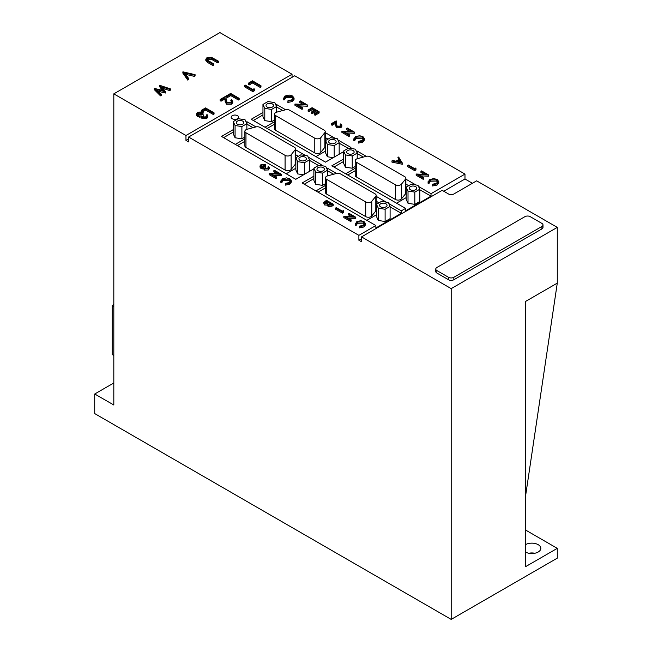<?xml version="1.0" encoding="UTF-8"?>
<svg xmlns="http://www.w3.org/2000/svg" width="652" height="652" viewBox="0 0 652 652"><rect width="100%" height="100%" fill="white"/><g stroke="black" fill="none" stroke-linecap="round" stroke-linejoin="round"><path stroke-width="0.98" d="M267.605 168.322L268.608 166.513L269.186 167.556L268.322 168.729L264.5 168.86L263.881 167.564L260.898 167.189L259.993 165.91L261.061 164.516L265.413 164.361L261.762 164.932L260.914 165.999L261.46 166.798L265.054 166.407L265.763 166.822L265.128 168.501L267.605 168.322M268.233 167.507L267.988 166.871L267.988 168.037M264.753 167.971L265.128 168.501L265.763 168.045L265.763 166.822M263.815 169.145L263.881 167.564M269.186 167.556L269.186 168.786L268.322 169.952L264.5 170.082L263.881 168.795L260.898 168.412L259.993 167.132L259.993 165.91M268.322 168.729L268.322 169.952M262.544 167.662L262.544 168.884M260.898 167.189L260.898 168.412M265.413 164.361L265.413 165.584L264.793 165.942L263.294 165.706L261.183 166.594M264.793 164.72L264.793 165.942M261.762 164.932L261.762 166.154M264.5 168.86L264.5 170.082M263.294 164.483L263.294 165.706M281.387 174.304L271.232 173.872L276.684 177.018L276.065 177.377L269.137 173.383L279.284 173.807L273.848 170.661L274.468 170.302L281.387 174.304L281.387 175.527L273.563 175.217M276.684 177.018L276.684 178.249L276.065 178.607L269.137 174.606L269.137 173.383M276.953 173.685L273.848 171.892L273.848 170.661M289.195 179.121L283.164 179.227L281.843 181.321L280.89 181.395L282.455 178.819L286.521 177.866L289.863 178.787L291.362 180.84L291.362 182.063L289.741 184.239L285.266 185.152L285.397 183.367L289.064 182.584L290.409 180.759L289.195 179.121L289.195 180.343L283.164 180.449L281.843 182.544L280.89 182.617L280.833 180.963L280.89 182.617M290.27 181.378L289.195 180.343M291.86 96.325L285.731 96.431L284.386 98.566L283.416 98.639L285.005 96.015L289.138 95.053L292.544 95.991L294.068 98.077L294.068 99.3L292.414 101.516L287.866 102.437L287.997 100.652L291.729 99.846L293.098 97.987L291.86 96.325L291.86 97.547L285.731 97.661L284.386 99.789L283.416 99.862L283.359 98.199L283.416 99.862M292.96 98.615L291.86 97.547M307.402 104.98L297.076 104.548L302.618 107.743L301.982 108.11L294.94 104.043L305.258 104.475L299.724 101.28L300.36 100.913L307.402 104.98L307.402 106.211L299.398 105.885M302.618 107.743L302.618 108.974L301.982 109.332L294.94 105.265L294.94 104.043M302.927 104.353L299.724 102.503L299.724 101.28M319.138 112.983L315.169 115.274L314.443 114.858L314.443 113.635L317.785 111.704L315.617 110.457L315.617 111.679L312.275 113.611L311.55 113.195L311.55 111.965L314.892 110.041L312.186 108.476L312.186 109.699L308.844 111.631L308.119 111.215L308.119 109.984L312.096 107.694L319.138 111.761L319.138 112.983M316.725 112.315L315.617 111.679M313.832 110.653L312.186 109.699M340.588 125.787L340.173 124.214L340.809 123.856L341.811 125.233L340.857 126.537L340.857 127.759L336.636 127.776L335.535 125.494L335.421 123.391L332.137 125.29L331.42 124.866L331.42 123.644L336.204 120.881L336.383 124.141L337.214 126.154L340.173 126.097L340.866 125.168L340.173 124.214M341.811 125.233L341.811 126.464L340.857 127.759M354.354 132.087L344.02 131.655L349.57 134.85L348.934 135.217L341.892 131.15L352.21 131.582L346.677 128.387L347.312 128.02L354.354 132.087L354.354 133.318L346.351 132.992M349.57 134.85L349.57 136.081L348.934 136.439L341.892 132.372L341.892 131.15M349.88 131.459L346.677 129.609L346.677 128.387M362.292 136.985L356.155 137.091L354.818 139.226L353.84 139.3L355.43 136.684L359.57 135.714L362.968 136.651L364.492 138.737L364.492 139.96L362.838 142.177L358.298 143.098L358.429 141.313L362.162 140.506L363.523 138.648L362.292 136.985L362.292 138.208L356.155 138.322L354.818 140.449L353.84 140.53L353.783 138.86L353.84 140.53M363.384 139.275L362.292 138.208M333.229 205.437L331.909 206.195L328.086 206.472L327.426 205.184L324.394 204.94L323.62 202.633L326.465 200.303L333.229 204.206L333.229 205.437M343.677 212.422L342.422 213.147L335.658 209.243L335.658 208.012L336.269 207.662L342.341 211.167L343.376 210.572L343.677 212.422M355.78 217.23L345.862 216.806L351.183 219.887L350.58 220.237L343.816 216.325L353.726 216.741L348.412 213.677L349.016 213.326L355.78 217.23L355.78 218.453L348.184 218.151M351.183 219.887L351.183 221.109L350.58 221.46L343.816 217.556L343.816 216.325M351.395 216.627L348.412 214.899L348.412 213.677M363.408 221.933L357.516 222.039L356.228 224.084L355.291 224.158L356.815 221.639L360.792 220.71L364.06 221.607L365.527 223.612L365.527 224.842L363.938 226.969L359.57 227.85L359.7 226.089L363.286 225.315L364.598 223.53L363.408 221.933L363.408 223.155L357.516 223.261L356.228 225.307L355.291 225.38L355.242 223.734L355.291 225.38M364.452 224.158L363.408 223.155M397.948 157.434L398.641 157.034L402.341 163.024L402.341 164.255L391.958 162.12L391.958 160.889L392.643 160.498L395.943 161.199L399.138 159.357L397.948 157.434L398.576 159.675M349.529 148.257L350.931 147.45L337.891 139.919M335.324 138.436L325.234 132.617M285.641 109.756L276.668 104.573L275.877 105.029M262.96 112.486L251.207 119.275L325.47 162.144L343.588 151.688M319.822 165.404L321.224 164.597L308.192 157.075M305.617 155.583L295.535 149.764M255.943 126.904L246.961 121.72L246.171 122.177M233.253 129.634L221.501 136.423L295.763 179.3L313.881 168.835M472.407 183.277L464.982 178.99L464.982 174.092L431.029 193.693L418.527 186.472M464.982 174.092L294.704 75.779L188.607 137.034L358.885 235.348L375.862 225.543L375.862 227.996L401.322 213.294L401.322 210.84L388.82 203.62M313.881 176.187L302.129 182.976L375.862 225.543M336.571 173.456L327.589 168.273L326.799 168.729M386.245 202.136L376.163 196.317M343.588 159.039L331.835 165.82L405.568 208.395L401.322 210.84M366.277 156.309L357.296 151.125L356.505 151.582M415.952 184.989L405.87 179.161M232.259 118.745A3.749 2.168 0 0 0 236.342 119.21A3.749 2.168 0 0 0 238.656 117.213A3.749 2.168 0 0 0 237.564 115.681A3.749 2.168 0 0 0 233.473 115.217A3.749 2.168 0 0 0 231.158 117.213A3.749 2.168 0 0 0 232.259 118.745M436.555 179.862L430.418 179.968L429.081 182.104L428.111 182.177L429.692 179.553L433.833 178.591L437.231 179.528L438.755 181.615L438.755 182.837L437.109 185.054L432.561 185.975L432.692 184.182L436.424 183.383L437.794 181.525L436.555 179.862L436.555 181.085L430.418 181.199L429.081 183.326L428.111 183.399L428.054 181.737L428.111 183.399M437.655 182.152L436.555 181.085M428.617 174.964L418.291 174.524L423.833 177.727L423.197 178.094L416.155 174.027L426.473 174.459L420.939 171.264L421.575 170.897L428.617 174.964L428.617 176.187L420.613 175.869M423.833 177.727L423.833 178.95L423.197 179.316L416.155 175.249L416.155 174.027M424.15 174.337L420.939 172.487L420.939 171.264M416.017 169.911L414.713 170.661L407.671 166.602L407.671 165.372L408.299 165.005L414.623 168.656L415.707 168.029L416.017 169.911M333.229 204.206L331.909 204.972L328.086 205.241L327.426 203.962L324.394 203.717L324.394 204.94M340.857 126.537L336.636 126.553L336.636 127.776M336.636 126.553L335.535 124.271L335.421 122.168L335.421 123.391M294.068 98.077L292.414 100.286L292.414 101.516M292.414 100.286L287.866 101.215M281.257 174.377L281.257 175.6M335.421 122.168L332.137 124.059L332.137 125.29M332.137 124.059L331.42 123.644M276.065 177.377L276.065 178.607M324.394 203.717L323.62 202.633M364.492 138.737L362.838 140.946L362.838 142.177M362.838 140.946L358.298 141.875M348.934 135.217L348.934 136.439M307.271 105.062L307.271 106.284M363.376 157.083L357.214 153.619M343.588 161.484L333.954 167.051M357.296 153.57L357.296 151.125M355.658 217.303L355.658 218.526M343.677 211.199L342.422 211.924L342.422 213.147M354.215 132.169L354.215 133.391M301.982 108.11L301.982 109.332M350.58 220.237L350.58 221.46M356.155 137.091L356.155 138.322M319.138 111.761L315.169 114.051L315.169 115.274M315.169 114.051L314.443 113.635M283.164 179.227L283.164 180.449M281.835 181.052L281.843 182.544M428.486 175.046L428.486 176.268M430.418 179.968L430.418 181.199M429.065 181.826L429.081 183.326M405.568 208.395L405.568 210.84L431.029 196.146L431.029 193.693M328.046 139.137L325.234 137.515M348.209 148.322L339.179 143.212M282.748 110.53L276.668 107.018L276.668 104.573M365.527 223.612L363.938 225.739L363.938 226.969M363.938 225.739L359.57 226.627M328.086 205.241L328.086 206.472M354.802 138.949L354.818 140.449M315.617 110.457L312.275 112.38L312.275 113.611M416.017 168.689L414.713 169.439L414.713 170.661M292.047 77.311L292.047 74.255L219.903 32.6L113.815 93.855L113.815 405.014L94.719 393.995L94.719 413.596L451.192 619.4L557.281 558.145L557.281 548.348L525.455 529.97M361.542 238.713L358.885 240.246L361.542 241.778L361.542 236.88L451.192 288.632L451.192 619.4M358.885 240.246L358.885 235.348M188.607 138.876L185.959 140.4L188.607 141.932L188.607 137.034M185.959 140.4L185.959 135.502L113.815 93.855M312.275 112.38L311.55 111.965M423.197 178.094L423.197 179.316M327.361 205.51L327.426 203.962M312.186 108.476L308.844 110.4L308.844 111.631M285.731 96.431L285.731 97.661M356.212 223.823L356.228 225.307M284.37 98.289L284.386 99.789M451.192 288.632L557.281 227.385L557.281 283.123L525.455 496.791M557.281 227.385L476.653 180.832L453.841 194.003A3.749 2.168 0 0 1 448.535 194.003L442.17 190.327L361.542 236.88M333.669 174.231L327.508 170.775M313.881 178.64L304.248 184.198M327.589 170.726L327.589 168.273M464.982 178.99L443.759 191.24M298.339 156.284L295.535 154.663M318.502 165.478L309.472 160.359M253.041 127.678L246.961 124.173L246.961 121.72M414.713 169.439L407.671 165.372M402.341 163.024L402.251 164.304M402.251 163.081L391.958 160.889M401.322 213.294L390.1 206.912M378.975 202.837L376.163 201.215M342.422 211.924L335.658 208.012M262.96 114.931L253.326 120.498M291.362 180.84L289.741 183.016L289.741 184.239M289.741 183.016L285.266 183.921M438.755 181.615L437.109 183.823L437.109 185.054M437.109 183.823L432.561 184.752M431.029 196.146L419.806 189.765M408.682 185.69L405.87 184.068M357.516 222.039L357.516 223.261M233.253 132.087L223.62 137.645M308.844 110.4L308.119 109.984M331.933 204.157L329.765 202.911L328.681 204.891L331.933 204.157M328.233 204.255L328.681 204.891M329.073 202.511L326.554 201.052L325.69 201.558L325.006 203.367L327.32 203.424L329.073 202.511M324.549 202.707L325.006 203.367M400.931 162.258L399.513 159.968L397.003 161.419L400.931 162.258M345.625 173.782L355.21 168.249M343.588 150.987L345.413 154.923L352.227 155.975L357.214 153.098L355.389 149.161L348.575 148.11L343.588 150.987L343.588 163.236L345.413 167.173L352.227 168.224L355.21 166.496M264.997 127.238L274.582 121.704M262.96 104.434L264.785 108.371L271.599 109.422L276.578 106.545L274.753 102.608L267.948 101.557L262.96 104.434L262.96 116.684L264.785 120.62L271.599 121.671L274.582 119.952M325.552 151.077L315.918 156.635M325.552 140.571L327.377 144.508L334.191 145.559L339.179 142.682L337.353 138.754L330.54 137.694L325.552 140.571L325.552 152.829L327.377 156.757L333.237 157.662M267.116 128.46L274.582 124.149M274.582 114.108L274.582 128.811A3.749 2.168 0 0 0 275.682 130.343L314.786 152.918A3.749 2.168 0 0 0 320.841 152.299L324.883 147.287A3.749 2.168 0 0 0 325.234 146.374L325.234 131.671A3.749 2.168 0 0 0 324.142 130.139L289.667 110.237A3.749 2.168 0 0 0 285.429 109.805L276.75 112.144A3.749 2.168 0 0 0 274.582 114.108A3.749 2.168 0 0 0 275.682 115.64L314.786 138.216A3.749 2.168 0 0 0 320.841 137.605L324.883 132.584A3.749 2.168 0 0 0 325.234 131.671M347.752 175.013L355.21 170.702M406.188 197.621L396.555 203.188M408.013 203.31L414.819 204.361L419.806 201.484L419.806 189.235L417.981 185.298L411.167 184.247L406.188 187.124L408.013 191.06L408.013 203.31L406.188 199.373L406.188 187.124M355.21 160.661L355.21 175.364A3.749 2.168 0 0 0 356.31 176.896L395.414 199.471A3.749 2.168 0 0 0 401.469 198.852L405.52 193.84A3.749 2.168 0 0 0 405.87 192.927L405.87 178.224A3.749 2.168 0 0 0 404.77 176.692L370.295 156.79A3.749 2.168 0 0 0 366.057 156.358L357.377 158.697A3.749 2.168 0 0 0 355.21 160.661A3.749 2.168 0 0 0 356.31 162.193L395.414 184.769A3.749 2.168 0 0 0 401.469 184.149L405.52 179.137A3.749 2.168 0 0 0 405.87 178.224M113.815 382.968L94.719 393.995M557.281 283.123L525.455 301.501L525.455 566.727L557.281 548.348M528.821 553.246A9.006 5.2 180 0 1 534.819 553.246M170.425 88.9L169.634 89.357L161.729 86.708L165.486 91.745L156.749 89.634L161.272 94.181L160.49 94.63L154.28 88.395L163.456 90.604L159.65 85.29L170.425 88.9L170.425 90.123L169.634 90.579L162.943 88.346M165.486 91.745L165.38 93.032L158.379 91.272M161.272 94.181L161.272 95.404L160.49 95.852L154.28 89.617L154.28 88.395M162.332 90.326L159.536 86.577L159.536 85.355M195.078 74.662L194.263 75.135L184.72 72.902L188.583 78.411L187.768 78.884L182.968 71.826L195.078 74.662L195.078 75.885L194.263 76.357L185.747 74.369M188.583 78.411L188.583 79.634L187.768 80.106L182.862 73.114L182.862 71.891M218.428 61.182L217.662 61.622L211.395 58.044L207.801 58.248L207.01 59.332L207.401 60.131L213.734 63.888L212.968 64.328L207.833 61.361L205.82 59.226L206.888 57.767L211.346 57.262L218.428 61.182L218.428 62.405L217.662 62.845L211.395 59.267L207.238 59.943M213.734 63.888L213.734 65.118L212.968 65.559L207.833 62.592L205.82 60.457L205.82 59.226M206.399 116.382L206.317 115.037L207.083 114.597L207.792 115.885L206.725 117.319L206.725 118.542L202.03 118.705L201.272 117.115L197.605 116.651L196.496 115.078L196.496 113.855L197.8 112.144L203.155 111.948L203.155 113.179L202.389 113.619L200.547 113.326L197.841 114.565M207.792 115.885L207.792 117.107L206.725 118.542M203.155 111.948L198.664 112.649L197.629 113.961L198.298 114.948L202.715 114.475L203.587 114.972L203.587 116.203L202.658 116.944M214.06 112.837L213.302 113.277L205.665 108.868L202.389 110.758L201.517 110.253L205.551 107.922L214.06 112.837L214.06 114.059L213.302 114.499L205.665 110.09L202.715 111.794M201.574 111.508L201.517 110.253M231.362 101.94L230.759 100.172L231.517 99.732L232.731 101.402L231.582 102.975L231.582 104.198L226.48 104.222L225.152 101.459L225.005 98.925L221.044 101.207L220.172 100.701L220.172 99.479L225.959 96.137L226.179 100.082L227.173 102.511L230.751 102.445L231.59 101.321L230.759 100.172M232.731 101.402L232.731 102.625L231.582 104.198M239.154 99.569L238.396 100.009L230.759 95.599L227.483 97.49L226.611 96.985L226.611 95.762L230.645 93.432L239.154 98.346L239.154 99.569M254.476 90.726L252.903 91.63L244.394 86.724L244.394 85.493L245.16 85.053L252.797 89.463L254.101 88.705L254.476 90.726M260.979 86.969L260.213 87.417L252.577 83.008L249.3 84.89L248.428 84.393L248.428 83.163L252.471 80.832L260.979 85.746L260.979 86.969M292.047 74.255L185.959 135.502M435.772 269.031L435.772 271.485A3.749 2.168 0 0 0 436.864 273.017L448.535 279.749A3.749 2.168 0 0 0 453.841 279.749L541.902 228.909A3.749 2.168 0 0 0 542.994 227.385L542.994 224.932A3.749 2.168 0 0 0 541.902 223.4L530.231 216.66A3.749 2.168 0 0 0 524.925 216.66L436.864 267.499A3.749 2.168 0 0 0 435.772 269.031A3.749 2.168 0 0 0 436.864 270.564L448.535 277.304A3.749 2.168 0 0 0 453.841 277.304L541.902 226.464A3.749 2.168 0 0 0 542.994 224.932M525.455 552.024A9.006 5.2 0 0 0 535.268 553.149A9.006 5.2 0 0 0 540.826 548.348A9.006 5.2 0 0 0 538.185 544.673A9.006 5.2 0 0 0 525.455 544.673M315.918 190.938L325.503 185.404M313.881 168.135L315.707 172.071L322.52 173.122L327.508 170.245L325.682 166.317L318.869 165.258L313.881 168.135L313.881 180.392L315.707 184.32L322.52 185.372L325.503 183.652M325.503 177.809L325.503 192.511A3.749 2.168 0 0 0 326.603 194.043L365.707 216.619A3.749 2.168 0 0 0 371.762 215.999L375.813 210.987A3.749 2.168 0 0 0 376.163 210.074L376.163 195.372A3.749 2.168 0 0 0 375.063 193.84L340.588 173.945A3.749 2.168 0 0 0 336.359 173.513L327.671 175.844A3.749 2.168 0 0 0 325.503 177.809A3.749 2.168 0 0 0 326.603 179.341L365.707 201.916A3.749 2.168 0 0 0 371.762 201.305L375.813 196.293A3.749 2.168 0 0 0 376.163 195.372M318.046 192.161L325.503 187.849M376.481 214.777L366.848 220.335M378.307 220.457L385.112 221.517L390.1 218.632L390.1 206.382L388.274 202.454L381.469 201.403L376.481 204.28L378.307 208.208L378.307 220.457L376.481 216.529L376.481 204.28M295.853 168.224L286.212 173.782M295.853 157.727L297.671 161.655L304.484 162.715L309.472 159.83L307.646 155.901L300.833 154.85L295.853 157.727L295.853 169.976L297.671 173.905L303.53 174.817M235.29 144.385L244.875 138.852M233.253 121.59L235.079 125.518L241.892 126.57L246.872 123.693L245.054 119.764L238.241 118.705L233.253 121.59L233.253 133.839L235.079 137.768L241.892 138.827L244.875 137.099M237.409 145.608L244.875 141.305M244.875 131.256L244.875 145.958A3.749 2.168 0 0 0 245.975 147.491L285.079 170.066A3.749 2.168 0 0 0 291.134 169.455L295.177 164.443A3.749 2.168 0 0 0 295.535 163.522L295.535 148.827A3.749 2.168 0 0 0 294.435 147.295L259.961 127.393A3.749 2.168 0 0 0 255.723 126.961L247.043 129.3A3.749 2.168 0 0 0 244.875 131.256A3.749 2.168 0 0 0 245.975 132.788L285.079 155.363A3.749 2.168 0 0 0 291.134 154.752L295.177 149.74A3.749 2.168 0 0 0 295.535 148.827M327.997 203.114L326.554 202.283L324.908 203.302M326.554 201.052L326.554 202.283M329.358 203.147L329.358 204.369L328.624 204.85M325.69 201.558L325.69 202.78M329.765 202.911L329.358 204.369M330.866 204.769L329.765 204.133M400.059 162.071L399.513 161.191L398.551 161.753M399.513 159.968L399.513 161.191M352.227 155.975L352.227 168.224M345.413 154.923L345.413 167.173M357.214 153.098L357.214 158.746M276.578 106.545L276.578 112.193M271.599 109.422L271.599 121.671M264.785 108.371L264.785 120.62M339.179 142.682L339.179 154.239M334.191 145.559L334.191 157.116M327.377 144.508L327.377 156.757M408.013 191.06L414.819 192.112L419.806 189.235M414.819 192.112L414.819 204.361M239.154 98.346L238.396 98.786L238.396 100.009M238.396 98.786L230.759 94.377L230.759 95.599M206.725 117.319L202.03 117.474L201.272 115.893L199.626 116.007L199.626 117.23M211.395 58.044L211.395 59.267M217.662 61.622L217.662 62.845M199.626 116.007L197.605 115.428L197.605 116.651M197.605 115.428L196.496 113.855M194.263 75.135L194.263 76.357M200.547 112.095L200.547 113.326M198.664 112.649L198.664 113.88M212.968 64.328L212.968 65.559M203.587 114.972L202.796 117.042L205.845 116.822L206.619 115.811L206.317 115.037M202.348 116.39L202.796 117.042M260.979 85.746L260.213 86.186L260.213 87.417M231.582 102.975L226.48 102.992L225.152 100.237L225.005 97.694L225.005 98.925M226.48 102.992L226.48 104.222M160.49 94.63L160.49 95.852M169.634 89.357L169.634 90.579M260.213 86.186L252.577 81.777L252.577 83.008M225.005 97.694L221.044 99.984L221.044 101.207M221.044 99.984L220.172 99.479M213.302 113.277L213.302 114.499M205.665 108.868L205.665 110.09M165.38 91.81L165.38 93.032M230.759 94.377L227.483 96.268L227.483 97.49M227.483 96.268L226.611 95.762M207.801 58.248L207.801 59.471M202.389 112.388L202.389 113.619M202.03 117.474L202.03 118.705M254.476 89.503L252.903 90.408L252.903 91.63M187.768 78.884L187.768 80.106M252.903 90.408L244.394 85.493M202.389 110.758L202.389 111.688M252.577 81.777L249.3 83.668L249.3 84.89M249.3 83.668L248.428 83.163M201.191 117.547L201.272 115.893M113.815 306.456L112.168 305.511L113.815 304.565M113.815 355.462L112.168 354.517L112.168 305.511M327.508 170.245L327.508 175.893M322.52 173.122L322.52 185.372M315.707 172.071L315.707 184.32M378.307 208.208L385.112 209.259L390.1 206.382M385.112 209.259L385.112 221.517M309.472 159.83L309.472 171.386M304.484 162.715L304.484 174.263M297.671 161.655L297.671 173.905M246.872 123.693L246.872 129.34M235.079 125.518L235.079 137.768M241.892 126.57L241.892 138.827M353.05 150.514A3.749 2.168 0 0 0 348.967 150.041A3.749 2.168 0 0 0 346.652 152.038A3.749 2.168 0 0 0 347.752 153.57A3.749 2.168 0 0 0 351.835 154.043A3.749 2.168 0 0 0 354.15 152.038A3.749 2.168 0 0 0 353.05 150.514M272.422 103.961A3.749 2.168 0 0 0 268.339 103.489A3.749 2.168 0 0 0 266.016 105.494A3.749 2.168 0 0 0 267.116 107.018A3.749 2.168 0 0 0 271.208 107.49A3.749 2.168 0 0 0 273.522 105.494A3.749 2.168 0 0 0 272.422 103.961M335.014 140.099A3.749 2.168 0 0 0 330.931 139.626A3.749 2.168 0 0 0 328.616 141.631A3.749 2.168 0 0 0 329.716 143.163A3.749 2.168 0 0 0 333.8 143.627A3.749 2.168 0 0 0 336.114 141.631A3.749 2.168 0 0 0 335.014 140.099M415.65 186.651A3.749 2.168 0 0 0 411.559 186.179A3.749 2.168 0 0 0 409.244 188.183A3.749 2.168 0 0 0 410.344 189.708A3.749 2.168 0 0 0 414.427 190.18A3.749 2.168 0 0 0 416.75 188.183A3.749 2.168 0 0 0 415.65 186.651M323.351 167.662A3.749 2.168 0 0 0 319.26 167.189A3.749 2.168 0 0 0 316.945 169.194A3.749 2.168 0 0 0 318.046 170.726A3.749 2.168 0 0 0 322.129 171.191A3.749 2.168 0 0 0 324.443 169.194A3.749 2.168 0 0 0 323.351 167.662M385.943 203.799A3.749 2.168 0 0 0 381.852 203.326A3.749 2.168 0 0 0 379.537 205.331A3.749 2.168 0 0 0 380.638 206.863A3.749 2.168 0 0 0 384.729 207.328A3.749 2.168 0 0 0 387.043 205.331A3.749 2.168 0 0 0 385.943 203.799M305.315 157.246A3.749 2.168 0 0 0 301.224 156.782A3.749 2.168 0 0 0 298.909 158.778A3.749 2.168 0 0 0 300.01 160.31A3.749 2.168 0 0 0 304.093 160.783A3.749 2.168 0 0 0 306.407 158.778A3.749 2.168 0 0 0 305.315 157.246M242.715 121.109A3.749 2.168 0 0 0 238.632 120.636A3.749 2.168 0 0 0 236.317 122.641A3.749 2.168 0 0 0 237.409 124.173A3.749 2.168 0 0 0 241.501 124.638A3.749 2.168 0 0 0 243.815 122.641A3.749 2.168 0 0 0 242.715 121.109M335.535 124.271L335.535 125.494M331.909 204.972L331.909 206.195M314.786 138.216L314.786 152.918M275.682 115.64L275.682 130.343M324.883 132.584L324.883 147.287M320.841 137.605L320.841 152.299M401.469 184.149L401.469 198.852M395.414 184.769L395.414 199.471M405.52 179.137L405.52 193.84M356.31 162.193L356.31 176.896M212.56 58.68L212.56 59.902M207.833 61.361L207.833 62.592M225.152 100.237L225.152 101.459M436.864 270.564L436.864 273.017M541.902 226.464L541.902 228.909M448.535 277.304L448.535 279.749M453.841 277.304L453.841 279.749M371.762 201.305L371.762 215.999M365.707 201.916L365.707 216.619M326.603 179.341L326.603 194.043M375.813 196.293L375.813 210.987M295.177 149.74L295.177 164.443M291.134 154.752L291.134 169.455M245.975 132.788L245.975 147.491M285.079 155.363L285.079 170.066"/></g></svg>
